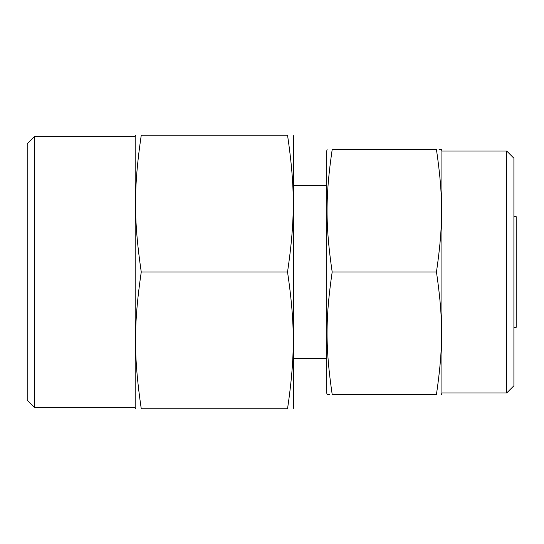 <?xml version="1.0" encoding="UTF-8"?>
<svg xmlns="http://www.w3.org/2000/svg" width="544" height="544" viewBox="0 0 544 544"><rect width="100%" height="100%" fill="white"/><g stroke="black" fill="none" stroke-linecap="round" stroke-linejoin="round"><path stroke-width="0.82" d="M34.401 136.639L27.2 143.84L27.2 400.16L34.401 407.361L34.401 136.639L135.198 136.639L135.585 135.198M34.401 407.361L135.198 407.361L135.198 136.639M141.256 272C133.613 219.688 133.613 187.51 141.256 135.198C133.613 135.198 133.613 135.198 141.256 135.198C133.613 135.198 133.613 135.198 141.256 135.198L287.545 135.198C295.181 135.198 295.181 135.198 287.545 135.198C295.181 135.198 295.181 135.198 287.545 135.198C295.181 187.51 295.181 219.688 287.545 272C295.181 324.312 295.181 356.49 287.545 408.802C295.181 408.802 295.181 408.802 287.545 408.802C295.181 408.802 295.181 408.802 287.545 408.802L141.256 408.802C133.613 356.49 133.613 324.312 141.256 272L287.545 272M293.216 408.802L293.597 407.361L293.597 136.639L293.216 135.198M513.917 327.706L516.8 327.094L516.8 216.906L513.917 216.294M141.256 408.802C133.613 408.802 133.613 408.802 141.256 408.802C133.613 408.802 133.613 408.802 141.256 408.802M332.18 272C325.346 225.196 325.346 196.404 332.18 149.6C325.346 149.6 325.346 149.6 332.18 149.6C325.346 149.6 325.346 149.6 332.18 149.6L436.458 149.6C443.299 149.6 443.299 149.6 436.458 149.6C443.299 196.404 443.299 225.196 436.458 272C443.299 318.804 443.299 347.596 436.458 394.4C443.299 394.4 443.299 394.4 436.458 394.4C443.299 394.4 443.299 394.4 436.458 394.4L332.18 394.4C325.346 347.596 325.346 318.804 332.18 272L436.458 272M329.603 394.4L327.107 394.4L326.72 392.958L326.72 151.042L327.107 149.6M506.722 392.958L506.722 151.042L513.917 158.243L513.917 385.757L506.722 392.958L441.918 392.958L441.918 151.042L441.531 149.6L439.042 149.6M332.18 394.4C325.346 394.4 325.346 394.4 332.18 394.4M293.597 185.599L326.72 185.599M293.597 358.401L326.72 358.401M135.198 407.361L135.585 408.802M441.918 151.042L506.722 151.042M441.918 392.958L441.531 394.4"/></g></svg>
